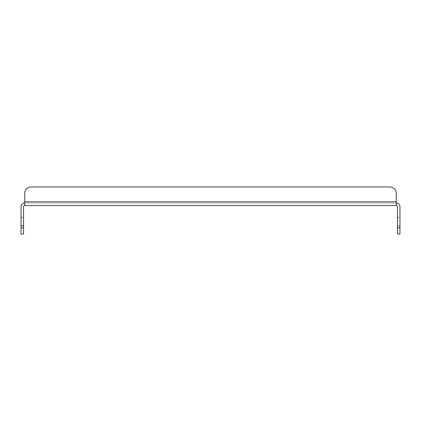 <?xml version="1.0" encoding="UTF-8"?>
<svg xmlns="http://www.w3.org/2000/svg" width="421" height="421" viewBox="0 0 421 421"><rect width="100%" height="100%" fill="white"/><g stroke="black" fill="none" stroke-linecap="round" stroke-linejoin="round"><path stroke-width="0.32" stroke-dasharray="2.1 1.58" d="M397.471 217.62L397.471 225.667L397.471 217.62L399.95 217.62L399.95 225.667L399.95 217.62M397.471 225.667L399.95 225.667M21.05 217.62L21.05 225.667L21.05 217.62L23.529 217.62L23.529 225.667L23.529 217.62M21.05 225.667L23.529 225.667M399.95 227.835L399.95 225.977L397.471 225.977L397.471 206.785A1.237 1.237 0 0 0 396.235 205.548L396.235 203.069L24.765 203.069L396.235 203.069A3.715 3.715 0 0 1 399.95 206.785L399.95 217.31L397.471 217.31L399.95 217.31L399.95 225.977L397.471 225.977L397.471 234.029L399.95 234.029L399.95 227.835L397.471 227.835M396.235 203.069L396.235 205.548L24.765 205.548L24.765 201.833L24.765 205.548A1.237 1.237 0 0 0 23.529 206.785L23.529 217.31L21.05 217.31L21.05 225.977L23.529 225.977L23.529 227.835L21.05 227.835L21.05 234.029L23.529 234.029L23.529 227.835M24.765 205.548L24.765 203.069A3.715 3.715 0 0 0 21.05 206.785L21.05 217.31L23.529 217.31L23.529 225.977L21.05 225.977L21.05 227.835M396.235 205.548L396.235 193.165L396.235 201.833L24.765 201.833L24.765 203.069M24.765 193.165L24.765 201.833L24.765 193.165A6.189 6.189 0 0 1 30.954 186.971L390.046 186.971L30.954 186.971A6.189 6.189 0 0 0 24.765 193.165A6.189 6.189 0 0 1 30.954 186.971M390.046 186.971A6.189 6.189 0 0 1 396.235 193.165A6.189 6.189 0 0 0 390.046 186.971A6.189 6.189 0 0 1 396.235 193.165L396.235 201.833L24.765 201.833L396.235 201.833"/><path stroke-width="0.63" d="M396.235 203.069A3.715 3.715 0 0 1 399.95 206.785L399.95 234.029L397.471 234.029L397.471 206.785A1.237 1.237 0 0 0 396.235 205.548L24.765 205.548A1.237 1.237 0 0 0 23.529 206.785L23.529 234.029L21.05 234.029L21.05 206.785A3.715 3.715 0 0 1 24.765 203.069M24.765 205.548L24.765 193.165L24.765 201.833L396.235 201.833L396.235 205.548M396.235 201.833L396.235 193.165A6.189 6.189 0 0 0 390.046 186.971L30.954 186.971A6.189 6.189 0 0 0 24.765 193.165M30.954 186.971L390.046 186.971M397.471 227.835L399.95 227.835M21.05 227.835L23.529 227.835"/></g></svg>
